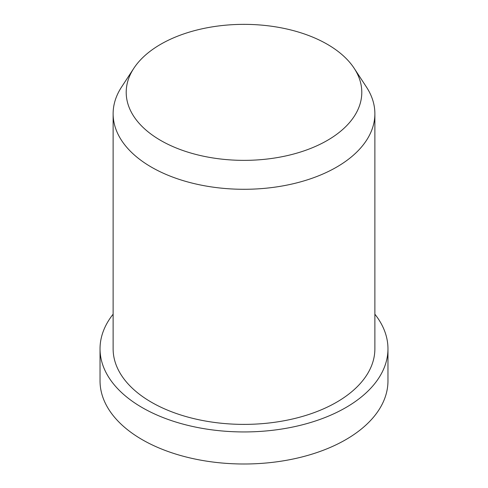 <?xml version="1.0" encoding="UTF-8"?>
<svg xmlns="http://www.w3.org/2000/svg" width="488" height="488" viewBox="0 0 488 488"><rect width="100%" height="100%" fill="white"/><g stroke="black" fill="none" stroke-linecap="round" stroke-linejoin="round"><path stroke-width="0.73" d="M374.875 314.199A143.966 83.119 180 0 1 387.966 348.822A143.966 83.119 180 0 1 299.095 425.615A143.966 83.119 180 0 1 142.203 407.596A143.966 83.119 180 0 1 100.034 348.822A143.966 83.119 180 0 1 113.124 314.199M387.966 348.822L387.966 380.884A143.966 83.119 180 0 1 299.095 457.671A143.966 83.119 180 0 1 142.203 439.657A143.966 83.119 180 0 1 100.034 380.884L100.034 348.822M354.184 68.314L366.427 87.017A130.876 75.561 180 0 1 374.875 113.728A130.876 75.561 180 0 1 294.087 183.537A130.876 75.561 180 0 1 151.457 167.158A130.876 75.561 180 0 1 113.124 113.728A130.876 75.561 180 0 1 121.573 87.017L133.816 68.314A117.791 68.003 180 0 1 327.289 44.274A117.791 68.003 180 0 1 354.184 68.314A117.791 68.003 180 0 1 307.897 149.487A117.791 68.003 180 0 1 160.711 140.446A117.791 68.003 180 0 1 133.816 68.314M374.875 113.728L374.875 348.822A130.876 75.561 180 0 1 294.087 418.637A130.876 75.561 180 0 1 151.457 402.252A130.876 75.561 180 0 1 113.124 348.822L113.124 113.728"/></g></svg>
